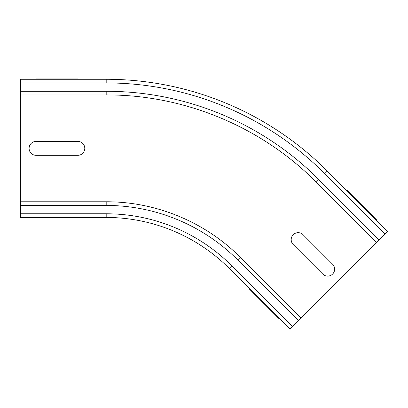 <?xml version="1.0" encoding="UTF-8"?>
<svg xmlns="http://www.w3.org/2000/svg" width="408" height="408" viewBox="0 0 408 408"><rect width="100%" height="100%" fill="white"/><g stroke="black" fill="none" stroke-linecap="round" stroke-linejoin="round"><path stroke-width="0.61" d="M36.062 78.928L77.826 78.928L36.062 78.928C27.122 78.928 27.122 78.928 36.062 78.928M77.826 78.928C86.766 78.928 86.766 78.928 77.826 78.928M36.062 141.398L77.826 141.398A6.962 6.962 0 0 1 84.788 148.359A6.962 6.962 0 0 1 77.826 155.321L36.062 155.321A6.962 6.962 0 0 1 29.101 148.359A6.962 6.962 0 0 1 36.062 141.398M322.754 274.069L293.225 244.54A6.962 6.962 0 0 1 293.225 234.697A6.962 6.962 0 0 1 303.067 234.697L332.596 264.226A6.962 6.962 0 0 1 332.596 274.069A6.962 6.962 0 0 1 322.754 274.069M36.062 217.79L77.826 217.79C86.766 217.79 86.766 217.79 77.826 217.79L36.062 217.79C27.122 217.79 27.122 217.79 36.062 217.79M278.577 318.245L249.048 288.716L278.577 318.245C284.901 324.569 284.901 324.569 278.577 318.245M249.048 288.716C242.724 282.392 242.724 282.392 249.048 288.716M376.773 220.055L347.239 190.521C340.92 184.202 340.92 184.202 347.239 190.521L376.773 220.055C383.092 226.374 383.092 226.374 376.773 220.055M379.108 239.863L300.976 318L240.312 257.336C205.29 222.034 155.917 201.583 106.192 201.781L20.4 201.781L20.4 79.274L106.192 79.274A312.186 312.186 0 0 1 326.935 170.712L387.6 231.372L379.108 239.863L318.449 179.204L315.863 181.784C261.115 126.592 183.926 94.62 106.192 94.937L20.4 94.937M289.899 329.072L229.24 268.413L289.899 329.072L300.976 318M292.485 326.492L231.821 265.827L229.24 268.413A174.017 174.017 0 0 0 106.192 217.444L20.4 217.444L106.192 217.444A174.017 174.017 0 0 1 229.24 268.413A174.017 174.017 0 0 0 106.192 217.444L20.4 217.444L20.4 201.781M385.014 233.957L324.355 173.293L326.935 170.712M298.391 320.581L237.726 259.921L240.312 257.336M106.192 94.937L106.192 91.28A300.176 300.176 0 0 1 318.449 179.204M106.192 79.274L106.192 82.931A308.53 308.53 0 0 1 324.355 173.293M106.192 82.931L20.4 82.931M106.192 91.28L20.4 91.28M106.192 217.444L106.192 213.787A177.669 177.669 0 0 1 231.821 265.827M237.726 259.921A186.023 186.023 0 0 0 106.192 205.438L106.192 201.781M106.192 205.438L20.4 205.438M106.192 213.787L20.4 213.787M376.528 242.449L315.863 181.784"/></g></svg>
